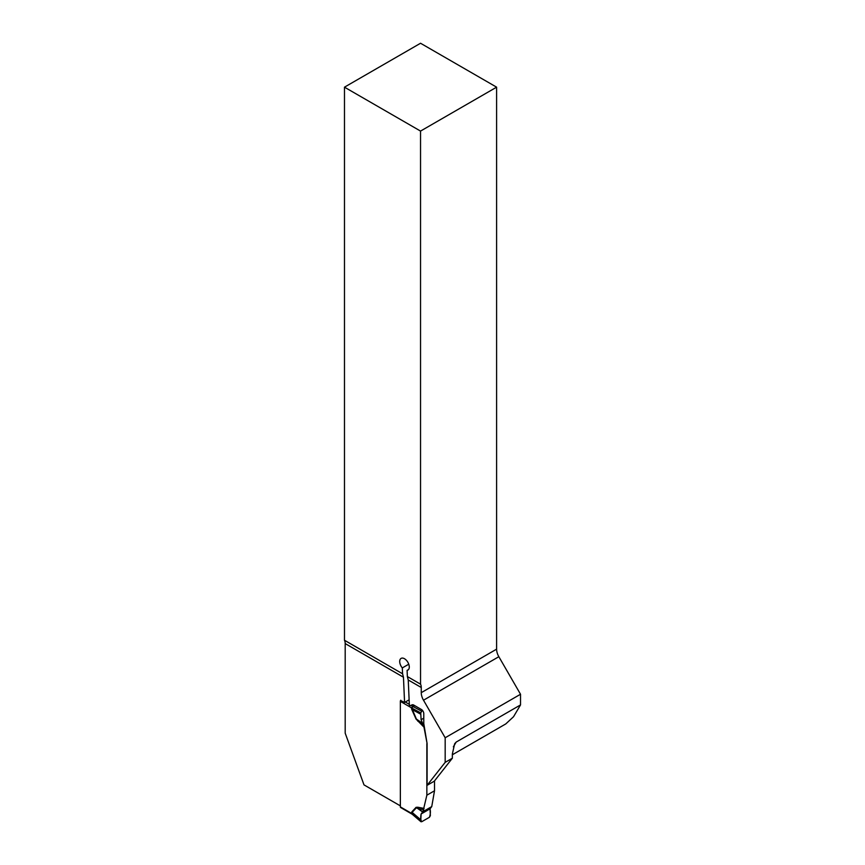 <?xml version="1.0" encoding="UTF-8"?>
<svg xmlns="http://www.w3.org/2000/svg" width="865" height="865" viewBox="0 0 865 865"><rect width="100%" height="100%" fill="white"/><g stroke="black" fill="none" stroke-linecap="round" stroke-linejoin="round"><path stroke-width="1.3" d="M424.131 727.324L416.065 719.085L423.742 725.897L427.094 743.543L427.094 785.334L434.273 781.192L452.352 758.216L452.352 754.021L454.644 743.77L456.179 742.073L453.368 746.819M427.094 785.334L445.172 762.357L445.172 737.759L423.504 700.207A10.823 6.25 -120 0 1 421.255 692.67L496.607 649.161L496.607 87.17L420.541 43.25L344.475 87.17L344.475 640.251A10.823 6.25 120 0 1 345.189 643.571L345.189 733.163L364.003 784.89L400.354 805.866M408.496 669.575L407.091 670.386L407.361 676.56L420.541 684.172A10.823 6.25 -60 0 1 421.255 687.491L421.255 692.67M407.361 676.56L408.248 679.976L409.361 705.202L410.161 705.667L412.162 704.824A3.384 1.957 -120 0 1 413.73 705.062L421.374 709.473A3.384 1.957 -120 0 1 423.774 713.614L423.774 723.562L427.094 743.543M452.352 754.767L505.766 723.929L513.529 716.739L520.525 704.921L520.525 694.26L498.846 656.708A10.823 6.25 60 0 1 496.607 649.161M520.525 704.921L456.179 742.073M520.525 694.26L445.172 737.759M445.172 762.357L452.352 758.216M400.592 700.52L404.571 702.445L403.458 677.219L402.571 673.792L344.475 640.251M409.123 699.817L404.571 702.445M407.091 670.386A6.769 3.903 -120 0 0 407.869 670.115A6.769 3.903 -120 0 0 407.869 662.298A6.769 3.903 -120 0 0 401.101 658.395A6.769 3.903 -120 0 0 402.312 667.921L408.745 664.212M420.541 684.172L420.541 131.08L344.475 87.17M402.571 673.792L402.312 667.921M420.541 131.08L496.607 87.17M400.765 700.239A1.352 0.778 120 0 0 400.354 701.385L400.354 806.894A1.352 0.778 120 0 0 400.636 807.51L412.248 814.268M422.974 811.662L421.104 813.987L420.768 821.177L421.72 821.728L429.408 817.295L430.359 815.641L430.024 808.84L431.743 806.602L422.974 811.662L426.856 795.195L434.511 790.783L434.511 780.879M434.511 790.783L431.743 806.602M400.354 806.894L412.702 814.041L411.362 813.251L411.816 811.911L416.065 807.337L417.838 807.24L418.022 808.656L416.379 807.802L412.129 812.386L411.708 813.435L413.113 814.365M426.856 743.684L426.856 795.195M411.362 707.775L412.713 706.316A5.417 2.725 -115.5 0 0 413.113 706.586L411.708 708.002L416.379 719.02L422.661 723.454L421.104 719.712L420.801 714.241L412.129 709.538A5.417 0.778 155.9 0 0 411.816 709.592L411.362 707.775A5.417 3.125 180 0 1 411.708 708.002L420.768 712.911L421.72 711.246L413.113 706.586L414.746 705.645M423.742 725.897L422.974 724.016L423.774 723.562M422.974 724.016L422.661 723.454M420.801 714.241L420.768 712.911M421.72 711.246L422.693 710.695M417.838 721.226L418.022 720.361L422.801 723.735M420.801 819.815L412.129 812.386A5.417 4.347 -137.1 0 0 411.816 811.911M411.362 813.208A5.417 3.125 180 0 1 411.708 813.435L421.72 821.728M416.065 807.337L422.661 812.008M400.354 701.385L411.362 707.743A5.417 3.341 -176.4 0 1 411.718 707.992M421.104 813.987L430.024 808.84L421.104 813.987C420.455 817.576 420.66 820.15 421.72 821.728L429.408 817.295C430.467 814.495 430.673 811.673 430.024 808.84M421.104 719.712L423.774 718.166M408.248 679.976L421.255 687.491M345.189 643.571L403.458 677.219M498.846 656.708L423.504 700.207M417.838 807.24L424.131 808.418M416.065 719.085L411.816 709.592M405.296 702.023L409.329 704.359M410.994 705.321L412.713 706.316L414.313 705.397M423.742 809.716L418.022 808.656L422.801 811.846M420.974 821.75L412.227 814.257"/></g></svg>
